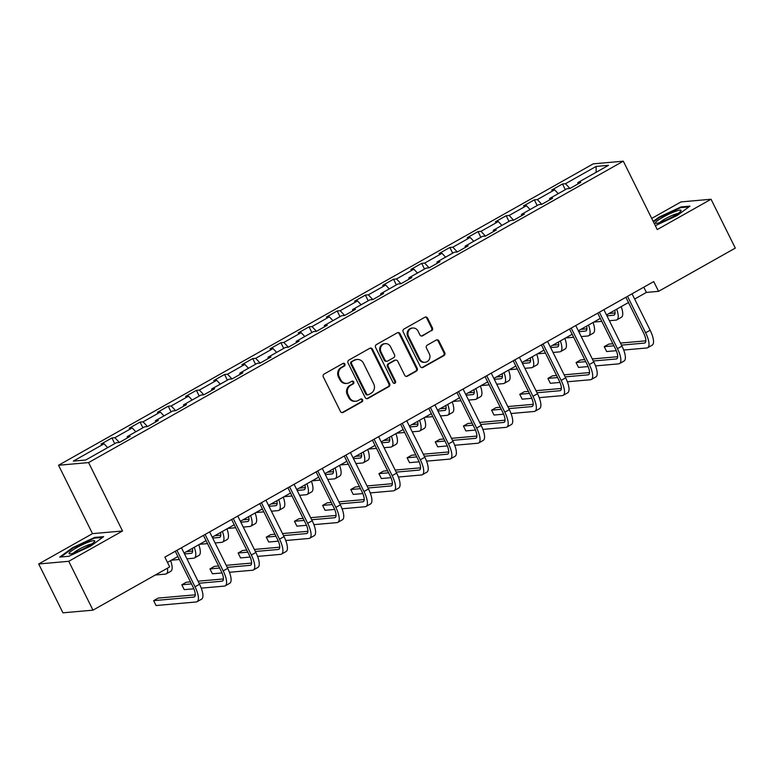 <?xml version="1.0" encoding="UTF-8"?>
<svg xmlns="http://www.w3.org/2000/svg" width="774" height="774" viewBox="0 0 774 774"><rect width="100%" height="100%" fill="white"/><g stroke="black" fill="none" stroke-linecap="round" stroke-linejoin="round"><path stroke-width="1.16" d="M344.885 364.061A1.519 1.403 84.9 0 0 342.979 363.422L324.151 374.036A2.167 2.012 84.9 0 0 323.329 376.948L340.463 411.478A2.167 2.012 84.9 0 0 343.192 412.397L362.019 401.783A1.519 1.403 84.9 0 0 361.216 398.929A1.519 1.403 84.9 0 0 360.684 399.094L358.246 400.468A6.927 6.434 84.9 0 1 355.808 401.232A6.927 6.434 84.9 0 1 349.529 397.526L348.107 394.653A6.927 6.434 84.9 0 1 350.728 385.317L353.167 383.943A1.519 1.403 84.9 0 0 352.363 381.089A1.519 1.403 84.9 0 0 351.831 381.263L349.393 382.637A6.927 6.434 84.9 0 1 346.955 383.391A6.927 6.434 84.9 0 1 340.676 379.695L339.244 376.812A6.927 6.434 84.9 0 1 341.866 367.476L344.304 366.102A1.519 1.403 84.9 0 0 344.885 364.061M346.955 383.391L346.142 383.459A6.927 6.434 84.9 0 1 339.863 379.763L338.432 376.89A6.927 6.434 84.9 0 1 341.063 367.553L343.492 366.179A1.519 1.403 84.9 0 0 343.105 363.354M342.021 412.619A2.167 2.012 84.9 0 0 342.379 412.465L361.206 401.851A1.519 1.403 84.9 0 0 360.819 399.036M355.808 401.232L355.005 401.3A6.927 6.434 84.9 0 1 348.716 397.604L347.294 394.721A6.927 6.434 84.9 0 1 349.916 385.394L352.354 384.02A1.519 1.403 84.9 0 0 351.957 381.195M431.592 330.769A2.167 2.012 84.9 0 0 432.414 327.857L427.606 318.172A2.167 2.012 84.9 0 0 424.887 317.253L403.98 329.037A2.167 2.012 84.9 0 0 403.157 331.949L420.292 366.479A2.167 2.012 84.9 0 0 423.02 367.398L443.928 355.614A2.167 2.012 84.9 0 0 444.75 352.692L438.935 340.995A2.167 2.012 84.9 0 0 436.217 340.076L427.267 345.117A2.167 2.012 84.9 0 0 426.445 348.039L429.328 353.834A5.786 5.379 84.9 0 1 425.1 362.271A5.786 5.379 84.9 0 1 419.847 359.184L408.566 336.458A5.786 5.379 84.9 0 1 412.794 328.012A5.786 5.379 84.9 0 1 418.047 331.108L419.924 334.9A2.167 2.012 84.9 0 0 422.652 335.819L430.789 330.846A2.167 2.012 84.9 0 0 431.602 327.924L426.793 318.24A2.167 2.012 84.9 0 0 425.245 317.098M657.252 229.568L711.054 199.247L735.3 248.096L658.577 291.343L653.73 281.581L164.862 557.135L169.709 566.907L92.986 610.154L68.741 561.305L122.534 530.983L88.584 462.591L623.302 161.185L657.252 229.568M372.497 349.229A2.167 2.012 84.9 0 0 369.779 348.31L348.871 360.103A2.167 2.012 84.9 0 0 348.048 363.016L365.183 397.546A2.167 2.012 84.9 0 0 367.911 398.465L388.819 386.671A2.167 2.012 84.9 0 0 389.641 383.759L372.497 349.229L371.684 349.306A2.167 2.012 84.9 0 0 370.136 348.155M376.425 344.565L397.333 332.781A2.167 2.012 84.9 0 1 400.052 333.7L417.196 368.231A2.167 2.012 84.9 0 1 416.373 371.143L407.424 376.183A2.167 2.012 84.9 0 1 404.696 375.264L397.749 361.264A2.167 2.012 84.9 0 0 395.021 360.345L389.09 363.693A2.167 2.012 84.9 0 0 388.267 366.605L395.504 381.185A1.519 1.403 84.9 0 1 394.401 383.391A1.519 1.403 84.9 0 1 393.028 382.588L375.603 347.487A2.167 2.012 84.9 0 1 376.425 344.565M88.584 462.591L58.543 465.251L593.261 163.846L623.302 161.185M565.32 189.659L562.505 183.98L551.669 190.085L554.639 189.823L537.301 199.595L534.341 199.856L523.514 205.961L526.475 205.7L509.147 215.462L506.177 215.723L495.35 221.838L498.311 221.567L480.983 231.339L478.022 231.6L467.186 237.705L470.147 237.444L452.819 247.216L449.858 247.477L439.022 253.582L441.983 253.321L424.655 263.092L421.695 263.353L410.859 269.458L413.829 269.197L396.491 278.959L393.531 279.221L382.704 285.335L385.665 285.064L368.337 294.836L365.367 295.097L354.54 301.202L357.501 300.941L340.173 310.713L337.203 310.974L326.376 317.079L329.337 316.818L312.009 326.589L309.049 326.851L298.213 332.955L301.173 332.694L283.845 342.456L280.885 342.718L270.049 348.832L273.019 348.561L255.681 358.333L252.721 358.594L241.894 364.699L244.855 364.438L227.527 374.21L224.557 374.471L213.73 380.576L216.691 380.315L199.363 390.086L196.393 390.348L185.567 396.452L188.527 396.191L171.199 405.953L168.239 406.215L157.403 412.329L160.363 412.058L143.035 421.83L140.075 422.091L129.239 428.196L132.209 427.935L114.871 437.707L111.911 437.968L101.075 444.073L104.045 443.812L73.356 461.111L85.691 460.017L116.381 442.718L119.351 442.457L130.177 436.352L127.217 436.613L127.323 437.958M562.505 183.98L565.465 183.719L596.154 166.42L608.499 165.326L577.81 182.625L580.771 182.364L569.935 188.469L565.465 183.719M127.217 436.613L144.544 426.842L147.505 426.58L158.341 420.476L155.381 420.737L172.708 410.965L175.669 410.704L186.505 404.599L183.535 404.86L200.872 395.098L203.833 394.827L214.659 388.722L211.699 388.983L229.027 379.221L231.997 378.96L242.823 372.855L239.863 373.116L257.191 363.345L260.161 363.083L270.987 356.978L268.027 357.24L285.354 347.468L288.315 347.207L299.151 341.102L296.19 341.363L313.518 331.601L316.479 331.33L327.315 325.225L324.345 325.486L341.682 315.724L344.643 315.463L355.479 309.358L352.509 309.619L369.846 299.848L372.807 299.586L383.633 293.481L380.673 293.743L398 283.971L400.971 283.71L411.797 277.605L408.836 277.866L426.164 268.104L429.125 267.833L439.961 261.728L437 261.989L454.328 252.227L457.289 251.966L468.125 245.861L465.155 246.122L482.492 236.351L485.453 236.089L496.289 229.984L493.319 230.246L510.656 220.474L513.617 220.213L524.443 214.108L521.482 214.369L538.81 204.607L541.781 204.336L552.607 198.231L549.646 198.492L566.974 188.73L569.935 188.469M558.257 193.645L554.639 189.823M541.79 204.326L537.301 199.595M549.646 198.492L549.753 199.847M530.093 209.522L526.475 205.7M513.626 220.203L509.147 215.462M521.482 214.369L521.589 215.723M501.929 225.389L498.311 221.567M485.472 236.08L480.983 231.339M493.319 230.246L493.425 231.59M473.765 241.265L470.147 237.444M457.308 251.956L452.819 247.216M465.155 246.122L465.261 247.467M445.601 257.142L441.983 253.321M429.144 267.823L424.655 263.092M437 261.989L437.107 263.344M417.447 273.019L413.829 269.197M400.98 283.7L396.491 278.959M408.836 277.866L408.943 279.221M389.283 288.886L385.665 285.064M372.816 299.577L368.337 294.836M380.673 293.743L380.779 295.088M361.119 304.762L357.501 300.941M344.662 315.453L340.173 310.713M352.509 309.619L352.615 310.964M332.955 320.639L329.337 316.818M316.498 331.32L312.009 326.589M324.345 325.486L324.451 326.841M304.792 336.516L301.173 332.694M288.334 347.197L283.845 342.456M296.19 341.363L296.287 342.718M276.637 352.383L273.019 348.561M260.17 363.074L255.681 358.333M268.027 357.24L268.133 358.585M248.473 368.26L244.855 364.438M232.007 378.95L227.527 374.21M239.863 373.116L239.969 374.461M220.309 384.136L216.691 380.315M203.852 394.817L199.363 390.086M211.699 388.983L211.805 390.338M192.145 400.013L188.527 396.191M175.688 410.694L171.199 405.953M183.535 404.86L183.641 406.215M163.982 415.88L160.363 412.058M147.524 426.571L143.035 421.83M155.381 420.737L155.477 422.082M135.827 431.757L132.209 427.935M119.36 442.447L114.871 437.707M107.663 447.633L104.045 443.812M122.534 530.983L92.493 533.644L38.7 563.965L68.741 561.305M38.7 563.965L62.946 612.814L92.986 610.154M711.054 199.247L681.014 201.908L651.718 218.423M92.493 533.644L58.543 465.251M634.651 299.045L646.396 292.427L658.577 291.343M167.465 562.388L177.894 556.516M184.057 553.033L206.048 540.639M212.221 537.166L234.212 524.762M240.385 521.289L262.376 508.895M268.549 505.412L290.54 493.019M296.703 489.536L318.704 477.142M324.867 473.669L346.858 461.265M353.031 457.792L375.022 445.398M381.195 441.915L403.186 429.522M409.359 426.039L431.35 413.645M437.513 410.172L459.514 397.768M465.677 394.295L487.668 381.901M493.841 378.418L515.832 366.025M522.005 362.542L543.996 350.148M550.169 346.675L572.16 334.271M578.323 330.798L600.324 318.404M606.487 314.921L628.488 302.528M596.106 172.302L596.154 166.42M577.81 182.625L577.917 183.97M643.794 287.173L646.396 292.427M114.726 443.647L111.911 437.968M142.89 427.77L140.075 422.091M171.054 411.903L168.239 406.215M199.218 396.027L196.393 390.348M227.382 380.15L224.557 374.471M255.546 364.273L252.721 358.594M283.7 348.406L280.885 342.718M311.864 332.53L309.049 326.851M340.028 316.653L337.203 310.974M368.192 300.776L365.367 295.097M396.356 284.909L393.531 279.221M424.51 269.033L421.695 263.353M452.674 253.156L449.858 247.477M480.838 237.279L478.022 231.6M509.002 221.412L506.177 215.723M537.166 205.536L534.341 199.856M90.751 546.057L103.648 536.643L94.602 537.446L72.659 547.663L59.753 557.087L68.799 556.283L90.751 546.057M655.326 225.689L677.095 215.549L689.992 206.136L680.946 206.939L659.003 217.155L653.198 221.393M72.911 548.186L72.659 547.663M94.912 538.085L94.602 537.446M681.265 207.567L680.946 206.939M659.264 217.678L659.003 217.155M366.741 398.687A2.167 2.012 84.9 0 0 367.099 398.533L388.006 386.748A2.167 2.012 84.9 0 0 388.829 383.827L371.684 349.306M352.151 361.69A1.519 1.403 84.9 0 0 351.57 363.732L366.615 394.034A1.519 1.403 84.9 0 0 368.521 394.672L371.094 393.231A6.927 6.434 84.9 0 0 373.716 383.894L363.432 363.18A6.927 6.434 84.9 0 0 357.153 359.475A6.927 6.434 84.9 0 0 354.715 360.239L351.338 361.758A1.519 1.403 84.9 0 0 350.767 363.799L351.57 363.732M367.989 394.846L367.176 394.914A1.519 1.403 84.9 0 1 365.802 394.101L350.767 363.799M357.153 359.475L356.34 359.552A6.927 6.434 84.9 0 0 353.902 360.307L354.715 360.239M351.338 361.758L353.902 360.307M406.253 376.416A2.167 2.012 84.9 0 0 406.611 376.261L415.561 371.21A2.167 2.012 84.9 0 0 416.383 368.298L399.239 333.778A2.167 2.012 84.9 0 0 397.691 332.627M395.785 360.113L394.972 360.181A2.167 2.012 84.9 0 0 394.218 360.423L388.277 363.761A2.167 2.012 84.9 0 0 387.455 366.683L394.692 381.263L395.504 381.185M393.985 383.362A1.519 1.403 84.9 0 0 394.692 381.263M390.541 346.733A5.786 5.379 84.9 0 0 385.288 343.646A5.786 5.379 84.9 0 0 381.06 352.083L385.036 360.084A2.167 2.012 84.9 0 0 387.755 361.003L393.695 357.665A2.167 2.012 84.9 0 0 394.508 354.744L390.541 346.733M385.288 343.646L384.475 343.714A5.786 5.379 84.9 0 0 380.247 352.151L381.06 352.083M386.99 361.245L386.187 361.313A2.167 2.012 84.9 0 1 384.223 360.162L380.247 352.151M421.482 336.042A2.167 2.012 84.9 0 0 421.84 335.887L430.789 330.846M412.794 328.012L411.981 328.089A5.786 5.379 84.9 0 0 407.753 336.526L408.566 336.458M425.1 362.271L424.287 362.348A5.786 5.379 84.9 0 1 419.034 359.252L407.753 336.526M421.849 367.621A2.167 2.012 84.9 0 0 422.207 367.466L443.115 355.682A2.167 2.012 84.9 0 0 443.937 352.77L438.123 341.063A2.167 2.012 84.9 0 0 436.575 339.921M155.371 574.995L165.433 574.105A16.535 5.631 -119.4 0 0 166.275 573.844A16.535 5.631 -119.4 0 0 167.455 568.184M166.275 573.844L170.783 571.299A16.535 5.631 -119.4 0 0 170.599 560.618M195.261 594.809L158.157 598.099L153.649 600.643L156.067 605.529L196.219 601.969A16.535 5.631 -119.4 0 0 197.06 601.717A16.535 5.631 -119.4 0 0 195.029 586.779L176.936 550.333M197.06 601.717L201.579 599.173A16.535 5.631 -119.4 0 0 199.547 584.235L181.455 547.789M175.282 551.262L193.007 586.953A11.02 3.754 60.6 0 1 194.351 596.918A11.02 3.754 60.6 0 1 193.79 597.083L153.649 600.643M94.699 541.297A14.329 2.051 -26.4 0 0 83.195 544.354A14.329 2.051 -26.4 0 0 69.099 553.216A14.329 2.051 -26.4 0 0 69.699 553.884A14.329 2.051 -26.4 0 0 82.808 549.095A14.329 2.051 -26.4 0 0 94.544 541.548A14.329 2.051 -26.4 0 0 94.699 541.297M91.642 544.025A10.846 1.558 -26.4 0 0 82.092 547.644A10.846 1.558 -26.4 0 0 73.433 553.071M60.865 556.99L73.133 548.031L94.389 538.133L102.603 537.398M662.97 217.213A14.329 2.051 -26.4 0 0 656.052 223.376A14.329 2.051 -26.4 0 0 673.515 216.275A14.329 2.051 -26.4 0 0 680.897 211.041A14.329 2.051 -26.4 0 0 676.186 211.099A14.329 2.051 -26.4 0 0 662.97 217.213M677.995 213.518A10.846 1.558 -26.4 0 0 665.127 218.878A10.846 1.558 -26.4 0 0 659.777 222.564M653.449 221.915L659.477 217.523L680.743 207.616L688.957 206.89M192.32 548.379A11.02 3.754 60.6 0 1 191.729 553.168A11.02 3.754 60.6 0 1 191.168 553.342L184.502 553.932M192.639 551.069L186.602 551.601M171.354 560.202L179.365 559.486M186.931 558.818L193.597 558.228A16.535 5.631 -119.4 0 0 194.438 557.977A16.535 5.631 -119.4 0 0 194.255 547.295M194.438 557.977L198.947 555.432A16.535 5.631 -119.4 0 0 198.763 544.751M220.474 532.512A11.02 3.754 60.6 0 1 219.893 537.301A11.02 3.754 60.6 0 1 219.332 537.466L212.666 538.056M220.803 535.192L214.766 535.724M199.518 544.325L207.529 543.609M215.095 542.942L221.751 542.351A16.535 5.631 -119.4 0 0 222.602 542.1A16.535 5.631 -119.4 0 0 222.409 531.419M222.602 542.1L227.111 539.555A16.535 5.631 -119.4 0 0 226.927 528.874M201.259 588.143L224.383 586.102A16.535 5.631 -119.4 0 0 225.224 585.841A16.535 5.631 -119.4 0 0 223.193 570.902L205.1 534.457M225.224 585.841L229.733 583.296A16.535 5.631 -119.4 0 0 227.711 568.358L209.619 531.912M203.446 535.385L221.161 571.086A11.02 3.754 60.6 0 1 222.515 581.042A11.02 3.754 60.6 0 1 221.954 581.216L199.053 583.248M223.425 578.942L198.038 581.187M190.472 581.864L186.321 582.232L181.813 584.776L184.231 589.653L193.848 588.801M191.488 583.915L181.813 584.776M229.423 572.276L252.547 570.225A16.535 5.631 -119.4 0 0 253.388 569.974A16.535 5.631 -119.4 0 0 251.357 555.026L233.264 518.58M253.388 569.974L257.897 567.429A16.535 5.631 -119.4 0 0 255.865 552.481L237.773 516.035M231.61 519.518L249.325 555.21A11.02 3.754 60.6 0 1 250.679 565.165A11.02 3.754 60.6 0 1 250.118 565.339L227.217 567.371M251.589 563.066L226.192 565.32M218.636 565.988L214.485 566.355L209.967 568.9L212.395 573.786L222.003 572.934M219.652 568.039L209.967 568.9M248.638 516.635A11.02 3.754 60.6 0 1 248.057 521.424A11.02 3.754 60.6 0 1 247.496 521.589L240.83 522.189M248.967 519.315L242.93 519.857M227.682 528.449L235.693 527.742M243.249 527.065L249.915 526.475A16.535 5.631 -119.4 0 0 250.757 526.223A16.535 5.631 -119.4 0 0 250.573 515.542M250.757 526.223L255.275 523.679A16.535 5.631 -119.4 0 0 255.091 512.998M276.802 500.759A11.02 3.754 60.6 0 1 276.221 505.548A11.02 3.754 60.6 0 1 275.65 505.722L268.994 506.312M277.121 503.448L271.094 503.98M255.836 512.572L263.857 511.866M271.413 511.198L278.079 510.608A16.535 5.631 -119.4 0 0 278.921 510.347A16.535 5.631 -119.4 0 0 278.737 499.665M278.921 510.347L283.439 507.802A16.535 5.631 -119.4 0 0 283.245 497.121M304.966 484.882A11.02 3.754 60.6 0 1 304.376 489.671A11.02 3.754 60.6 0 1 303.814 489.845L297.148 490.435M305.285 487.572L299.248 488.104M284 496.705L292.011 495.989M299.577 495.321L306.243 494.731A16.535 5.631 -119.4 0 0 307.084 494.48A16.535 5.631 -119.4 0 0 306.901 483.798M307.084 494.48L311.593 491.935A16.535 5.631 -119.4 0 0 311.409 481.254M257.587 556.4L280.701 554.348A16.535 5.631 -119.4 0 0 281.552 554.097A16.535 5.631 -119.4 0 0 279.52 539.159L261.428 502.703M281.552 554.097L286.061 551.552A16.535 5.631 -119.4 0 0 284.029 536.614L265.937 500.168M259.774 503.642L277.489 539.333A11.02 3.754 60.6 0 1 278.843 549.298A11.02 3.754 60.6 0 1 278.282 549.463L255.381 551.494M279.753 547.189L254.356 549.443M246.8 550.111L242.649 550.478L238.131 553.023L240.559 557.909L250.166 557.057M247.815 552.162L238.131 553.023M285.741 540.523L308.865 538.472A16.535 5.631 -119.4 0 0 309.706 538.22A16.535 5.631 -119.4 0 0 307.684 523.282L289.592 486.836M309.706 538.22L314.225 535.676A16.535 5.631 -119.4 0 0 312.193 520.738L294.101 484.292M287.928 487.765L305.653 523.456A11.02 3.754 60.6 0 1 307.007 533.421A11.02 3.754 60.6 0 1 306.446 533.586L283.536 535.618M307.917 531.312L282.52 533.567M274.954 534.234L270.813 534.602L266.295 537.146L268.723 542.032L278.33 541.181M275.979 536.295L266.295 537.146M313.905 524.646L337.029 522.605A16.535 5.631 -119.4 0 0 337.87 522.344A16.535 5.631 -119.4 0 0 335.839 507.405L317.746 470.96M337.87 522.344L342.389 519.799A16.535 5.631 -119.4 0 0 340.357 504.861L322.265 468.415M316.092 471.888L333.817 507.589A11.02 3.754 60.6 0 1 335.161 517.545A11.02 3.754 60.6 0 1 334.6 517.719L311.699 519.751M336.071 515.445L310.684 517.69M303.118 518.367L298.967 518.735L294.459 521.279L296.887 526.156L306.494 525.304M304.143 520.418L294.459 521.279M333.13 469.015A11.02 3.754 60.6 0 1 332.539 473.804A11.02 3.754 60.6 0 1 331.978 473.969L325.312 474.559M333.449 471.695L327.412 472.227M312.164 480.828L320.175 480.112M327.741 479.445L334.407 478.854A16.535 5.631 -119.4 0 0 335.248 478.603A16.535 5.631 -119.4 0 0 335.065 467.922M335.248 478.603L339.757 476.058A16.535 5.631 -119.4 0 0 339.573 465.377M342.069 508.779L365.193 506.728A16.535 5.631 -119.4 0 0 366.034 506.477A16.535 5.631 -119.4 0 0 364.003 491.529L345.91 455.083M366.034 506.477L370.543 503.932A16.535 5.631 -119.4 0 0 368.521 488.984L350.428 452.538M344.256 456.021L361.971 491.713A11.02 3.754 60.6 0 1 363.325 501.668A11.02 3.754 60.6 0 1 362.764 501.842L339.863 503.874M364.235 499.569L338.848 501.823M331.282 502.49L327.131 502.858L322.623 505.403L325.041 510.289L334.658 509.437M332.298 504.542L322.623 505.403M361.294 453.138A11.02 3.754 60.6 0 1 360.703 457.927A11.02 3.754 60.6 0 1 360.142 458.092L353.476 458.682M361.613 455.818L355.576 456.36M340.328 464.951L348.339 464.245M355.905 463.568L362.561 462.978A16.535 5.631 -119.4 0 0 363.412 462.726A16.535 5.631 -119.4 0 0 363.219 452.045M363.412 462.726L367.921 460.182A16.535 5.631 -119.4 0 0 367.737 449.501M370.233 492.903L393.356 490.851A16.535 5.631 -119.4 0 0 394.198 490.6A16.535 5.631 -119.4 0 0 392.166 475.662L374.074 439.206M394.198 490.6L398.707 488.055A16.535 5.631 -119.4 0 0 396.675 473.117L378.583 436.671M372.42 440.145L390.135 475.836A11.02 3.754 60.6 0 1 391.489 485.801A11.02 3.754 60.6 0 1 390.928 485.966L368.027 487.997M392.399 483.692L367.011 485.946M359.446 486.614L355.295 486.981L350.777 489.526L353.205 494.412L362.812 493.56M360.461 488.665L350.777 489.526M389.448 437.262A11.02 3.754 60.6 0 1 388.867 442.051A11.02 3.754 60.6 0 1 388.306 442.225L381.64 442.815M389.777 439.951L383.74 440.483M368.492 449.075L376.503 448.369M384.059 447.701L390.725 447.111A16.535 5.631 -119.4 0 0 391.567 446.85A16.535 5.631 -119.4 0 0 391.383 436.168M391.567 446.85L396.085 444.305A16.535 5.631 -119.4 0 0 395.901 433.624M398.397 477.026L421.511 474.975A16.535 5.631 -119.4 0 0 422.362 474.723A16.535 5.631 -119.4 0 0 420.33 459.785L402.238 423.339M422.362 474.723L426.871 472.179A16.535 5.631 -119.4 0 0 424.839 457.241L406.747 420.795M400.584 424.268L418.299 459.959A11.02 3.754 60.6 0 1 419.653 469.924A11.02 3.754 60.6 0 1 419.092 470.089L396.191 472.121M420.563 467.815L395.166 470.07M387.61 470.737L383.459 471.105L378.941 473.649L381.369 478.535L390.976 477.684M388.625 472.798L378.941 473.649M417.612 421.385A11.02 3.754 60.6 0 1 417.031 426.174A11.02 3.754 60.6 0 1 416.46 426.348L409.804 426.938M417.931 424.075L411.903 424.607M396.646 433.208L404.667 432.492M412.223 431.824L418.889 431.234A16.535 5.631 -119.4 0 0 419.731 430.983A16.535 5.631 -119.4 0 0 419.547 420.301M419.731 430.983L424.249 428.438A16.535 5.631 -119.4 0 0 424.065 417.757M426.561 461.149L449.675 459.108A16.535 5.631 -119.4 0 0 450.516 458.847A16.535 5.631 -119.4 0 0 448.494 443.908L430.402 407.463M450.516 458.847L455.035 456.302A16.535 5.631 -119.4 0 0 453.003 441.364L434.911 404.918M428.738 408.391L446.463 444.092A11.02 3.754 60.6 0 1 447.817 454.048A11.02 3.754 60.6 0 1 447.256 454.222L424.346 456.254M448.727 451.948L423.33 454.193M415.773 454.87L411.623 455.238L407.105 457.782L409.533 462.659L419.14 461.807M416.789 456.921L407.105 457.782M445.776 405.518A11.02 3.754 60.6 0 1 445.185 410.307A11.02 3.754 60.6 0 1 444.624 410.472L437.958 411.062M446.095 408.198L440.058 408.73M424.81 417.331L432.821 416.615M440.387 415.948L447.053 415.357A16.535 5.631 -119.4 0 0 447.894 415.106A16.535 5.631 -119.4 0 0 447.711 404.425M447.894 415.106L452.413 412.561A16.535 5.631 -119.4 0 0 452.219 401.88M454.715 445.282L477.839 443.231A16.535 5.631 -119.4 0 0 478.68 442.98A16.535 5.631 -119.4 0 0 476.649 428.032L458.556 391.586M478.68 442.98L483.199 440.435A16.535 5.631 -119.4 0 0 481.167 425.487L463.075 389.041M456.902 392.524L474.626 428.216A11.02 3.754 60.6 0 1 475.971 438.171A11.02 3.754 60.6 0 1 475.41 438.345L452.509 440.377M476.881 436.072L451.494 438.326M443.928 438.993L439.777 439.361L435.269 441.906L437.697 446.792L447.304 445.94M444.953 441.045L435.269 441.906M473.94 389.641A11.02 3.754 60.6 0 1 473.349 394.43A11.02 3.754 60.6 0 1 472.788 394.595L466.122 395.185M474.259 392.321L468.222 392.863M452.974 401.454L460.985 400.748M468.551 400.071L475.217 399.481A16.535 5.631 -119.4 0 0 476.058 399.229A16.535 5.631 -119.4 0 0 475.875 388.548M476.058 399.229L480.567 396.685A16.535 5.631 -119.4 0 0 480.383 386.003M482.879 429.406L506.002 427.354A16.535 5.631 -119.4 0 0 506.844 427.103A16.535 5.631 -119.4 0 0 504.812 412.165L486.72 375.709M506.844 427.103L511.353 424.558A16.535 5.631 -119.4 0 0 509.331 409.62L491.238 373.165M485.066 376.648L502.781 412.339A11.02 3.754 60.6 0 1 504.135 422.304A11.02 3.754 60.6 0 1 503.574 422.469L480.673 424.5M505.045 420.195L479.657 422.449M472.092 423.117L467.941 423.484L463.433 426.029L465.851 430.915L475.468 430.063M473.108 425.168L463.433 426.029M502.103 373.765A11.02 3.754 60.6 0 1 501.513 378.554A11.02 3.754 60.6 0 1 500.952 378.728L494.286 379.318M502.423 376.454L496.386 376.986M481.138 385.578L489.149 384.872M496.714 384.204L503.381 383.614A16.535 5.631 -119.4 0 0 504.222 383.353A16.535 5.631 -119.4 0 0 504.029 372.671M504.222 383.353L508.731 380.808A16.535 5.631 -119.4 0 0 508.547 370.127M511.043 413.529L534.166 411.478A16.535 5.631 -119.4 0 0 535.008 411.226A16.535 5.631 -119.4 0 0 532.976 396.288L514.884 359.842M535.008 411.226L539.517 408.682A16.535 5.631 -119.4 0 0 537.495 393.743L519.402 357.298M513.23 360.771L530.945 396.462A11.02 3.754 60.6 0 1 532.299 406.427A11.02 3.754 60.6 0 1 531.738 406.592L508.837 408.624M533.209 404.318L507.821 406.573M500.256 407.24L496.105 407.608L491.596 410.152L494.015 415.038L503.622 414.187M501.271 409.301L491.596 410.152M530.258 357.888A11.02 3.754 60.6 0 1 529.677 362.677A11.02 3.754 60.6 0 1 529.116 362.851L522.45 363.441M530.587 360.578L524.549 361.11M509.302 369.711L517.313 368.995M524.869 368.327L531.535 367.737A16.535 5.631 -119.4 0 0 532.377 367.486A16.535 5.631 -119.4 0 0 532.193 356.804M532.377 367.486L536.895 364.941A16.535 5.631 -119.4 0 0 536.711 354.26M539.207 397.652L562.321 395.611A16.535 5.631 -119.4 0 0 563.172 395.35A16.535 5.631 -119.4 0 0 561.14 380.411L543.048 343.966M563.172 395.35L567.681 392.805A16.535 5.631 -119.4 0 0 565.649 377.867L547.557 341.421M541.394 344.894L559.109 380.595A11.02 3.754 60.6 0 1 560.463 390.551A11.02 3.754 60.6 0 1 559.902 390.725L537.001 392.757M561.373 388.451L535.976 390.696M528.419 391.373L524.269 391.741L519.751 394.285L522.179 399.161L531.786 398.31M529.435 393.424L519.751 394.285M558.422 342.021A11.02 3.754 60.6 0 1 557.841 346.81A11.02 3.754 60.6 0 1 557.27 346.975L550.614 347.565M558.741 344.701L552.713 345.233M537.466 353.834L545.476 353.118M553.033 352.451L559.699 351.86A16.535 5.631 -119.4 0 0 560.54 351.609A16.535 5.631 -119.4 0 0 560.357 340.928M560.54 351.609L565.059 349.064A16.535 5.631 -119.4 0 0 564.875 338.383M567.371 381.785L590.485 379.734A16.535 5.631 -119.4 0 0 591.326 379.483A16.535 5.631 -119.4 0 0 589.304 364.535L571.212 328.089M591.326 379.483L595.845 376.938A16.535 5.631 -119.4 0 0 593.813 361.99L575.721 325.544M569.558 329.027L587.273 364.718A11.02 3.754 60.6 0 1 588.627 374.674A11.02 3.754 60.6 0 1 588.066 374.848L565.165 376.88M589.536 372.575L564.14 374.829M556.583 375.496L552.433 375.864L547.915 378.409L550.343 383.294L559.95 382.443M557.599 377.548L547.915 378.409M586.586 326.144A11.02 3.754 60.6 0 1 585.995 330.933A11.02 3.754 60.6 0 1 585.434 331.098L578.768 331.688M586.905 328.824L580.868 329.366M565.62 337.957L573.631 337.251M581.197 336.574L587.863 335.984A16.535 5.631 -119.4 0 0 588.704 335.732A16.535 5.631 -119.4 0 0 588.521 325.051M588.704 335.732L593.223 333.188A16.535 5.631 -119.4 0 0 593.029 322.506M595.525 365.909L618.649 363.857A16.535 5.631 -119.4 0 0 619.49 363.606A16.535 5.631 -119.4 0 0 617.459 348.668L599.366 312.212M619.49 363.606L624.008 361.061A16.535 5.631 -119.4 0 0 621.977 346.123L603.884 309.668M597.712 313.151L615.436 348.842A11.02 3.754 60.6 0 1 616.791 358.807A11.02 3.754 60.6 0 1 616.22 358.972L593.319 361.003M617.691 356.698L592.304 358.952M584.738 359.62L580.587 359.987L576.079 362.532L578.507 367.418L588.114 366.566M585.763 361.671L576.079 362.532M614.75 310.268A11.02 3.754 60.6 0 1 614.159 315.057A11.02 3.754 60.6 0 1 613.598 315.231L606.932 315.821M615.069 312.957L609.032 313.489M593.784 322.081L601.795 321.374M609.361 320.707L616.027 320.117A16.535 5.631 -119.4 0 0 616.868 319.856A16.535 5.631 -119.4 0 0 616.684 309.174M616.868 319.856L621.377 317.311A16.535 5.631 -119.4 0 0 621.193 306.63M623.689 350.032L646.812 347.981A16.535 5.631 -119.4 0 0 647.654 347.729A16.535 5.631 -119.4 0 0 645.622 332.791L627.53 296.345M647.654 347.729L652.163 345.185A16.535 5.631 -119.4 0 0 650.141 330.246L632.048 293.801M625.876 297.274L643.591 332.965A11.02 3.754 60.6 0 1 644.945 342.93A11.02 3.754 60.6 0 1 644.384 343.095L621.483 345.127M645.855 340.821L620.467 343.076M612.902 343.743L608.751 344.111L604.242 346.655L606.661 351.541L616.278 350.69M613.927 345.804L604.242 346.655M341.063 367.553L341.866 367.476M338.432 376.89L339.244 376.812M339.863 379.763L340.676 379.695M352.354 384.02L353.167 383.943M349.916 385.394L350.728 385.317M347.294 394.721L348.107 394.653M348.716 397.604L349.529 397.526M361.206 401.851L362.019 401.783M342.379 412.465L343.192 412.397M343.492 366.179L344.304 366.102M388.829 383.827L389.641 383.759M388.006 386.748L388.819 386.671M367.099 398.533L367.911 398.465M365.802 394.101L366.615 394.034M399.239 333.778L400.052 333.7M416.383 368.298L417.196 368.231M415.561 371.21L416.373 371.143M406.611 376.261L407.424 376.183M394.218 360.423L395.021 360.345M388.277 363.761L389.09 363.693M387.455 366.683L388.267 366.605M384.223 360.162L385.036 360.084M421.84 335.887L422.652 335.819M419.034 359.252L419.847 359.184M438.123 341.063L438.935 340.995M443.937 352.77L444.75 352.692M443.115 355.682L443.928 355.614M422.207 367.466L423.02 367.398M426.793 318.24L427.606 318.172M431.602 327.924L432.414 327.857M195.029 586.779L199.547 584.235M193.79 597.083L194.787 596.522M191.168 553.342L192.165 552.781M219.332 537.466L220.329 536.904M223.193 570.902L227.711 568.358M221.954 581.216L222.951 580.655M251.357 555.026L255.865 552.481M250.118 565.339L251.115 564.778M247.496 521.589L248.493 521.028M275.65 505.722L276.657 505.161M303.814 489.845L304.811 489.284M279.52 539.159L284.029 536.614M278.282 549.463L279.279 548.901M307.684 523.282L312.193 520.738M306.446 533.586L307.442 533.025M335.839 507.405L340.357 504.861M334.6 517.719L335.597 517.158M331.978 473.969L332.975 473.407M364.003 491.529L368.521 488.984M362.764 501.842L363.761 501.281M360.142 458.092L361.139 457.531M392.166 475.662L396.675 473.117M390.928 485.966L391.925 485.404M388.306 442.225L389.303 441.664M420.33 459.785L424.839 457.241M419.092 470.089L420.089 469.528M416.46 426.348L417.467 425.787M448.494 443.908L453.003 441.364M447.256 454.222L448.252 453.661M444.624 410.472L445.621 409.91M476.649 428.032L481.167 425.487M475.41 438.345L476.407 437.784M472.788 394.595L473.785 394.034M504.812 412.165L509.331 409.62M503.574 422.469L504.571 421.907M500.952 378.728L501.949 378.167M532.976 396.288L537.495 393.743M531.738 406.592L532.735 406.031M529.116 362.851L530.113 362.29M561.14 380.411L565.649 377.867M559.902 390.725L560.898 390.164M557.27 346.975L558.277 346.413M589.304 364.535L593.813 361.99M588.066 374.848L589.062 374.287M585.434 331.098L586.431 330.537M617.459 348.668L621.977 346.123M616.22 358.972L617.226 358.41M613.598 315.231L614.595 314.67M645.622 332.791L650.141 330.246M644.384 343.095L645.381 342.534"/></g></svg>
